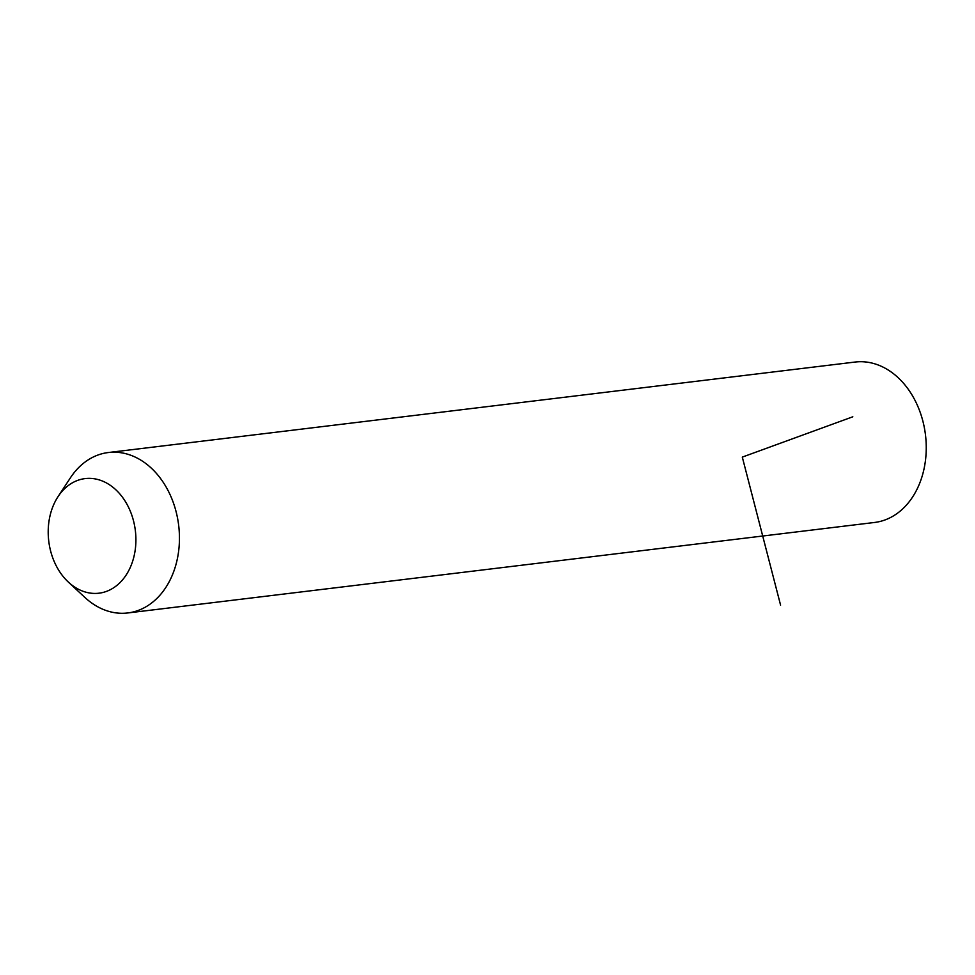 <?xml version="1.0" encoding="UTF-8"?>
<svg xmlns="http://www.w3.org/2000/svg" width="975" height="975" viewBox="0 0 975 975"><rect width="100%" height="100%" fill="white"/><g stroke="black" fill="none" stroke-linecap="round" stroke-linejoin="round"><path stroke-width="1.46" d="M58.013 496.677L70.395 477.835A80.803 61.072 83.1 0 1 108.335 452.534A80.803 61.072 83.1 0 1 128.225 454.387A80.803 61.072 83.1 0 1 179.449 538.492A80.803 61.072 83.1 0 1 127.762 612.958A80.803 61.072 83.1 0 1 107.872 611.093A80.803 61.072 83.1 0 1 84.886 597.443L68.372 582.099A57.72 43.619 83.1 0 1 58.013 496.677A57.72 43.619 83.1 0 1 99.328 479.932A57.72 43.619 83.1 0 1 135.306 549.242A57.72 43.619 83.1 0 1 84.788 591.862A57.72 43.619 83.1 0 1 68.372 582.099M108.335 452.534L855.124 362.042A80.803 61.072 83.1 0 1 875.026 363.907A80.803 61.072 83.1 0 1 926.25 448A80.803 61.072 83.1 0 1 874.563 522.466L127.762 612.958M852.82 416.788L742.304 457.104L780.585 605.146"/></g></svg>
